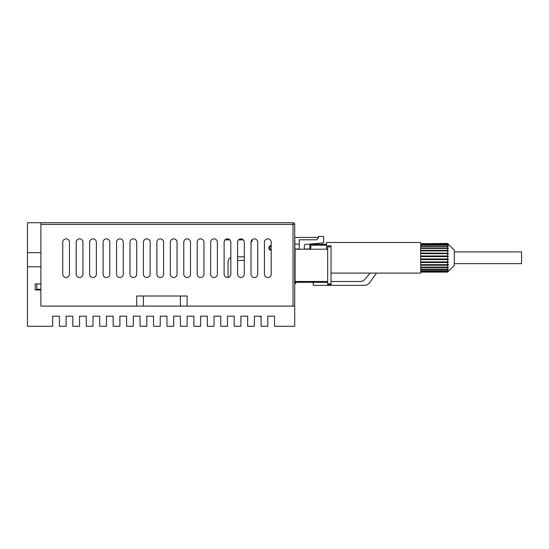 <?xml version="1.0" encoding="UTF-8"?>
<svg xmlns="http://www.w3.org/2000/svg" width="549" height="549" viewBox="0 0 549 549"><rect width="100%" height="100%" fill="white"/><g stroke="black" fill="none" stroke-linecap="round" stroke-linejoin="round"><path stroke-width="0.82" d="M40.901 283.915L40.901 266.766L27.45 266.766L27.45 326.271L52.663 326.271L52.663 316.183L59.388 316.183L59.388 326.271L66.113 326.271L66.113 316.183L72.832 316.183L72.832 326.271L79.557 326.271L79.557 316.183L86.282 316.183L86.282 326.271L93.007 326.271L93.007 316.183L99.726 316.183L99.726 326.271L106.451 326.271L106.451 316.183L113.176 316.183L113.176 326.271L119.902 326.271L119.902 316.183L126.62 316.183L126.62 326.271L133.345 326.271L133.345 316.183L140.07 316.183L140.07 326.271L146.796 326.271L146.796 316.183L153.514 316.183L153.514 326.271L160.239 326.271L160.239 316.183L166.965 316.183L166.965 326.271L173.69 326.271L173.69 316.183L180.408 316.183L180.408 326.271L187.134 326.271L187.134 316.183L193.859 316.183L193.859 326.271L200.584 326.271L200.584 316.183L207.302 316.183L207.302 326.271L214.028 326.271L214.028 316.183L220.753 316.183L220.753 326.271L227.478 326.271L227.478 316.183L234.197 316.183L234.197 326.271L240.922 326.271L240.922 316.183L247.647 316.183L247.647 326.271L254.372 326.271L254.372 316.183L261.091 316.183L261.091 326.271L267.816 326.271L267.816 316.183L274.541 316.183L274.541 326.271L294.71 326.271L294.71 306.102L40.901 306.102L40.901 283.915L35.184 283.915L35.184 289.961L40.901 289.961M40.901 266.766L40.901 222.729L293.029 222.729A1.681 1.681 0 0 1 294.71 224.411L294.71 306.102M40.901 252.65L27.45 252.65L27.45 222.729L40.901 222.729M27.45 266.766L27.45 252.65M143.433 296.014L143.433 306.102L180.408 306.102L180.408 296.014L136.708 296.014L136.708 306.102L40.901 306.102M62.751 242.226L62.751 274.164A3.363 3.363 0 0 0 66.113 277.526A3.363 3.363 0 0 0 69.469 274.164L69.469 242.226A3.363 3.363 0 0 0 66.113 238.863A3.363 3.363 0 0 0 62.751 242.226M76.194 242.226L76.194 274.164A3.363 3.363 0 0 0 79.557 277.526A3.363 3.363 0 0 0 82.92 274.164L82.92 242.226A3.363 3.363 0 0 0 79.557 238.863A3.363 3.363 0 0 0 76.194 242.226M89.645 242.226L89.645 274.164A3.363 3.363 0 0 0 93.007 277.526A3.363 3.363 0 0 0 96.363 274.164L96.363 242.226A3.363 3.363 0 0 0 93.007 238.863A3.363 3.363 0 0 0 89.645 242.226M103.088 242.226L103.088 274.164A3.363 3.363 0 0 0 106.451 277.526A3.363 3.363 0 0 0 109.814 274.164L109.814 242.226A3.363 3.363 0 0 0 106.451 238.863A3.363 3.363 0 0 0 103.088 242.226M116.539 242.226L116.539 274.164A3.363 3.363 0 0 0 119.902 277.526A3.363 3.363 0 0 0 123.257 274.164L123.257 242.226A3.363 3.363 0 0 0 119.902 238.863A3.363 3.363 0 0 0 116.539 242.226M129.983 242.226L129.983 274.164A3.363 3.363 0 0 0 133.345 277.526A3.363 3.363 0 0 0 136.708 274.164L136.708 242.226A3.363 3.363 0 0 0 133.345 238.863A3.363 3.363 0 0 0 129.983 242.226M143.433 242.226L143.433 274.164A3.363 3.363 0 0 0 146.796 277.526A3.363 3.363 0 0 0 150.152 274.164L150.152 242.226A3.363 3.363 0 0 0 146.796 238.863A3.363 3.363 0 0 0 143.433 242.226M156.877 242.226L156.877 274.164A3.363 3.363 0 0 0 160.239 277.526A3.363 3.363 0 0 0 163.602 274.164L163.602 242.226A3.363 3.363 0 0 0 160.239 238.863A3.363 3.363 0 0 0 156.877 242.226M170.327 242.226L170.327 274.164A3.363 3.363 0 0 0 173.69 277.526A3.363 3.363 0 0 0 177.046 274.164L177.046 242.226A3.363 3.363 0 0 0 173.69 238.863A3.363 3.363 0 0 0 170.327 242.226M183.771 242.226L183.771 274.164A3.363 3.363 0 0 0 187.134 277.526A3.363 3.363 0 0 0 190.496 274.164L190.496 242.226A3.363 3.363 0 0 0 187.134 238.863A3.363 3.363 0 0 0 183.771 242.226M197.221 242.226L197.221 274.164A3.363 3.363 0 0 0 200.584 277.526A3.363 3.363 0 0 0 203.94 274.164L203.94 242.226A3.363 3.363 0 0 0 200.584 238.863A3.363 3.363 0 0 0 197.221 242.226M210.665 242.226L210.665 274.164A3.363 3.363 0 0 0 214.028 277.526A3.363 3.363 0 0 0 217.39 274.164L217.39 242.226A3.363 3.363 0 0 0 214.028 238.863A3.363 3.363 0 0 0 210.665 242.226M224.116 242.226L224.116 274.164A3.363 3.363 0 0 0 227.478 277.526A3.363 3.363 0 0 0 230.834 274.164L230.834 242.226A3.363 3.363 0 0 0 227.478 238.863A3.363 3.363 0 0 0 224.116 242.226M237.559 242.226L237.559 274.164A3.363 3.363 0 0 0 240.922 277.526A3.363 3.363 0 0 0 244.284 274.164L244.284 242.226A3.363 3.363 0 0 0 240.922 238.863A3.363 3.363 0 0 0 237.559 242.226M264.453 242.226L264.453 274.164A3.363 3.363 0 0 0 267.816 277.526A3.363 3.363 0 0 0 271.179 274.164L271.179 242.226A3.363 3.363 0 0 0 267.816 238.863A3.363 3.363 0 0 0 264.453 242.226M251.01 242.226L251.01 274.164A3.363 3.363 0 0 0 254.372 277.526A3.363 3.363 0 0 0 257.728 274.164L257.728 242.226A3.363 3.363 0 0 0 254.372 238.863A3.363 3.363 0 0 0 251.01 242.226M180.408 296.014L187.134 296.014L187.134 306.102M36.865 283.915L36.865 289.289L40.901 289.289M294.71 238.932A2.69 2.69 -135 0 1 294.861 239.81L294.861 279.818A2.69 2.69 -135 0 1 294.71 280.697M269.669 246.178A2.519 2.519 -135 0 1 271.179 245.451A2.519 2.519 45 0 0 271.179 250.468M251.01 242.082A1.681 1.681 45 0 0 252.025 239.817A1.681 1.681 -135 0 1 251.675 241.67A1.681 1.681 45 0 0 252.025 239.817M271.179 246.13A1.846 1.846 45 0 0 271.179 249.788M251.044 241.732A1.366 1.366 45 0 0 251.785 240.071M295.719 282.323L295.719 283.579L294.71 283.579M294.71 282.488L295.074 282.488L294.861 251.222M228.055 262.099L228.055 277.478L228.055 262.099A5.277 5.277 0 0 1 230.834 257.447M244.284 260.418L237.559 260.418M237.559 256.822L244.284 256.822M242.212 239.124L239.638 239.124M228.761 239.124L226.188 239.124M294.71 281.479L295.074 281.479L295.074 249.205L327.684 249.205M304.318 248.196A1.009 1.009 0 0 0 305.326 249.205A1.009 1.009 0 0 1 304.318 248.196L304.318 245.17A0.673 0.673 0 0 1 304.928 244.504L323.649 242.864L323.649 236.434L318.605 236.434L318.605 237.442L316.924 239.796L299.274 239.796L299.274 248.196A1.009 1.009 0 0 1 298.265 249.205M304.318 245.17A0.673 0.673 0 0 1 304.928 244.504M331.04 245.842L331.04 284.842L327.684 284.842L327.684 245.842L331.04 245.842M295.074 281.479L327.684 281.479M299.274 244.161L294.861 244.161M318.605 237.442L294.71 237.442M331.04 281.5L359.966 281.5A6.725 6.725 0 0 0 365.106 279.105L370.177 273.086M369.683 282.577L376.539 273.086L369.683 282.577A6.725 6.725 0 0 1 364.234 285.363L313.225 285.363L313.225 282.323M448.224 271.481L454.311 265.393L454.311 250.172L447.593 243.454L420.699 243.694M447.929 245.135L447.593 243.838L420.699 243.838M447.593 244.552L420.699 244.552M447.737 246.508L448.224 246.508L447.593 245.993L447.593 244.827L420.699 244.827M447.593 245.993L420.699 245.993M420.699 256.019L448.224 256.019L447.593 255.951L447.593 253.672L420.699 253.672M447.593 255.951L420.699 255.951M420.699 259.553L448.224 259.553L448.224 258.881L447.593 258.95L447.593 256.623L420.699 256.623M447.593 258.95L420.699 258.95M420.699 262.34L448.224 262.34L448.224 261.695L447.593 261.894L447.593 259.615L420.699 259.615M447.593 261.894L420.699 261.894M420.699 264.927L448.224 264.927L448.224 264.344L447.593 264.659L447.593 262.532L420.699 262.532M447.593 264.659L420.699 264.659M420.699 267.198L448.224 267.198L448.224 266.697L447.593 267.123L447.593 265.242L420.699 265.242M447.593 267.123L420.699 267.123M447.737 269.065L448.224 268.667L447.593 269.182L447.593 267.624L420.699 267.624M447.593 269.182L420.699 269.182M447.929 270.431L447.593 270.739L447.593 269.58L420.699 269.58M447.593 270.739L420.699 270.739M448.087 271.254L447.593 271.734L447.593 271.014L420.699 271.014M447.593 271.734L420.699 271.734M420.699 272.119L447.593 272.119L420.699 271.872M420.699 248.368L448.224 248.368L447.593 247.942L447.593 246.384L420.699 246.384M447.593 247.942L420.699 247.942M420.699 250.646L448.224 250.646L447.593 250.33L447.593 248.443L420.699 248.443M447.593 250.33L420.699 250.33M331.04 273.086L420.699 273.086L420.699 242.48L326.566 242.48L326.566 249.205M326.566 244.339L310.789 244.339A0.851 0.851 0 0 0 309.938 245.19L309.938 247.75A1.283 1.283 0 0 1 308.655 249.033L304.764 249.033M298.834 249.033L294.861 249.033M420.699 253.233L448.224 253.233L420.699 253.034M447.593 253.034L447.593 250.907L420.699 250.907M454.311 250.172L447.593 243.454M448.087 244.319L447.593 243.694M448.224 244.319L447.593 243.838M448.224 245.135L447.593 244.827M448.224 246.508L448.224 246.899L447.593 246.384M448.224 248.368L448.224 248.869L447.593 248.443M448.224 250.646L448.224 251.229L447.593 250.907M448.224 253.233L448.224 253.871L447.593 253.672M448.224 256.019L448.224 256.685L447.593 256.623M448.224 259.553L447.593 259.615M448.224 262.34L447.593 262.532M448.224 264.927L447.593 265.242M448.224 267.198L447.593 267.624M448.224 269.065L447.593 269.58M448.224 270.431L447.593 271.014M448.224 271.254L447.593 271.872M521.55 251.929L454.311 251.929L521.55 251.929L521.55 263.637L454.311 263.637M359.966 281.5A6.725 6.725 0 0 0 365.106 279.105M293.029 306.102L293.029 224.411L40.901 224.411M293.029 222.729L293.029 224.411L294.71 224.411M295.719 282.57L294.71 282.57M243.344 239.892L238.499 239.892M229.894 239.892L225.056 239.892M331.04 283.833L327.684 283.833M331.04 246.851L327.684 246.851M310.789 244.339L310.789 245.19L326.566 245.19M310.219 249.205L310.789 247.75L310.789 245.19L309.938 245.19M309.938 247.75L310.789 247.75M260.247 316.183L261.091 317.59M295.074 282.323L327.684 282.323"/></g></svg>

